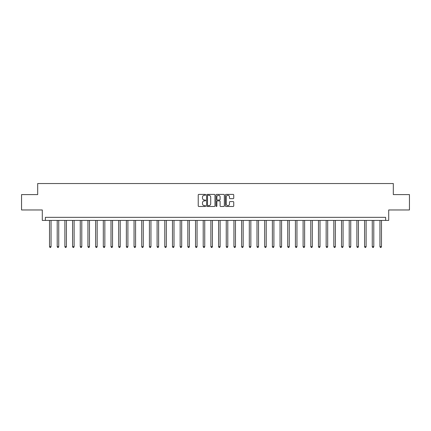 <?xml version="1.0" encoding="UTF-8"?>
<svg xmlns="http://www.w3.org/2000/svg" width="431" height="431" viewBox="0 0 431 431"><rect width="100%" height="100%" fill="white"/><g stroke="black" fill="none" stroke-linecap="round" stroke-linejoin="round"><path stroke-width="0.65" d="M205.662 194.828A0.42 0.42 0 0 0 205.242 194.403L198.831 194.403A0.603 0.603 0 0 0 198.228 195.006L198.228 205.867A0.603 0.603 0 0 0 198.831 206.471L205.242 206.471A0.42 0.42 0 0 0 205.662 206.05A0.42 0.42 0 0 0 205.242 205.63L204.413 205.63A1.929 1.929 0 0 1 202.484 203.696L202.484 202.791A1.929 1.929 0 0 1 204.413 200.862L205.242 200.862A0.42 0.42 0 0 0 205.662 200.437A0.42 0.42 0 0 0 205.242 200.016L204.413 200.016A1.929 1.929 0 0 1 202.484 198.088L202.484 197.182A1.929 1.929 0 0 1 204.413 195.248L205.242 195.248A0.42 0.42 0 0 0 205.662 194.828M233.133 198.659A0.603 0.603 0 0 0 233.737 198.055L233.737 195.006A0.603 0.603 0 0 0 233.133 194.403L226.016 194.403A0.603 0.603 0 0 0 225.413 195.006L225.413 205.867A0.603 0.603 0 0 0 226.016 206.471L233.133 206.471A0.603 0.603 0 0 0 233.737 205.867L233.737 202.187A0.603 0.603 0 0 0 233.133 201.584L230.089 201.584A0.603 0.603 0 0 0 229.486 202.187L229.486 204.014A1.616 1.616 0 0 1 227.87 205.63A1.616 1.616 0 0 1 226.253 204.014L226.253 196.865A1.616 1.616 0 0 1 227.87 195.248A1.616 1.616 0 0 1 229.486 196.865L229.486 198.055A0.603 0.603 0 0 0 230.089 198.659L233.133 198.659M385.626 220.419L388.703 220.419L388.703 209.967L409.45 209.967L409.45 194.596L393.314 194.596L393.314 183.536L37.686 183.536L37.686 194.596L21.55 194.596L21.55 209.967L42.297 209.967L42.297 220.419L385.626 220.419L385.626 217.343L45.374 217.343L45.374 220.419M214.972 195.006A0.603 0.603 0 0 0 214.369 194.403L207.246 194.403A0.603 0.603 0 0 0 206.643 195.006L206.643 205.867A0.603 0.603 0 0 0 207.246 206.471L214.369 206.471A0.603 0.603 0 0 0 214.972 205.867L214.972 195.006M216.631 194.403L223.754 194.403A0.603 0.603 0 0 1 224.357 195.006L224.357 205.867A0.603 0.603 0 0 1 223.754 206.471L220.704 206.471A0.603 0.603 0 0 1 220.101 205.867L220.101 201.466A0.603 0.603 0 0 0 219.498 200.862L217.477 200.862A0.603 0.603 0 0 0 216.874 201.466L216.874 206.05A0.42 0.42 0 0 1 216.448 206.471A0.42 0.42 0 0 1 216.028 206.05L216.028 195.006A0.603 0.603 0 0 1 216.631 194.403M207.914 195.248A0.42 0.42 0 0 0 207.489 195.674L207.489 205.204A0.42 0.42 0 0 0 207.914 205.63L208.787 205.63A1.929 1.929 0 0 0 210.716 203.696L210.716 197.182A1.929 1.929 0 0 0 208.787 195.248L207.914 195.248M220.101 196.892A1.616 1.616 0 0 0 218.485 195.281A1.616 1.616 0 0 0 216.874 196.892L216.874 199.413A0.603 0.603 0 0 0 217.477 200.016L219.498 200.016A0.603 0.603 0 0 0 220.101 199.413L220.101 196.892M49.522 220.419L49.522 246.667L51.057 246.667L51.057 220.419M51.057 246.667L50.594 247.464L49.98 247.464L49.522 246.667M57.204 220.419L57.204 246.667L58.74 246.667L58.74 220.419M58.74 246.667L58.282 247.464L57.668 247.464L57.204 246.667M64.887 220.419L64.887 246.667L66.428 246.667L66.428 220.419M66.428 246.667L65.965 247.464L65.35 247.464L64.887 246.667M72.575 220.419L72.575 246.667L74.11 246.667L74.11 220.419M74.11 246.667L73.647 247.464L73.033 247.464L72.575 246.667M80.258 220.419L80.258 246.667L81.793 246.667L81.793 220.419M81.793 246.667L81.335 247.464L80.721 247.464L80.258 246.667M87.94 220.419L87.94 246.667L89.481 246.667L89.481 220.419M89.481 246.667L89.018 247.464L88.403 247.464L87.94 246.667M95.628 220.419L95.628 246.667L97.164 246.667L97.164 220.419M97.164 246.667L96.7 247.464L96.086 247.464L95.628 246.667M103.311 220.419L103.311 246.667L104.846 246.667L104.846 220.419M104.846 246.667L104.388 247.464L103.769 247.464L103.311 246.667M110.993 220.419L110.993 246.667L112.529 246.667L112.529 220.419M112.529 246.667L112.071 247.464L111.457 247.464L110.993 246.667M118.681 220.419L118.681 246.667L120.217 246.667L120.217 220.419M120.217 246.667L119.753 247.464L119.139 247.464L118.681 246.667M126.364 220.419L126.364 246.667L127.899 246.667L127.899 220.419M127.899 246.667L127.441 247.464L126.822 247.464L126.364 246.667M134.046 220.419L134.046 246.667L135.582 246.667L135.582 220.419M135.582 246.667L135.124 247.464L134.51 247.464L134.046 246.667M141.729 220.419L141.729 246.667L143.27 246.667L143.27 220.419M143.27 246.667L142.806 247.464L142.192 247.464L141.729 246.667M149.417 220.419L149.417 246.667L150.952 246.667L150.952 220.419M150.952 246.667L150.489 247.464L149.875 247.464L149.417 246.667M157.1 220.419L157.1 246.667L158.635 246.667L158.635 220.419M158.635 246.667L158.177 247.464L157.563 247.464L157.1 246.667M164.782 220.419L164.782 246.667L166.323 246.667L166.323 220.419M166.323 246.667L165.86 247.464L165.245 247.464L164.782 246.667M172.47 220.419L172.47 246.667L174.005 246.667L174.005 220.419M174.005 246.667L173.542 247.464L172.928 247.464L172.47 246.667M180.153 220.419L180.153 246.667L181.688 246.667L181.688 220.419M181.688 246.667L181.23 247.464L180.616 247.464L180.153 246.667M187.835 220.419L187.835 246.667L189.376 246.667L189.376 220.419M189.376 246.667L188.913 247.464L188.299 247.464L187.835 246.667M195.523 220.419L195.523 246.667L197.059 246.667L197.059 220.419M197.059 246.667L196.595 247.464L195.981 247.464L195.523 246.667M203.206 220.419L203.206 246.667L204.741 246.667L204.741 220.419M204.741 246.667L204.283 247.464L203.664 247.464L203.206 246.667M210.888 220.419L210.888 246.667L212.424 246.667L212.424 220.419M212.424 246.667L211.966 247.464L211.352 247.464L210.888 246.667M218.576 220.419L218.576 246.667L220.112 246.667L220.112 220.419M220.112 246.667L219.648 247.464L219.034 247.464L218.576 246.667M226.259 220.419L226.259 246.667L227.794 246.667L227.794 220.419M227.794 246.667L227.336 247.464L226.717 247.464L226.259 246.667M233.941 220.419L233.941 246.667L235.477 246.667L235.477 220.419M235.477 246.667L235.019 247.464L234.405 247.464L233.941 246.667M241.624 220.419L241.624 246.667L243.165 246.667L243.165 220.419M243.165 246.667L242.701 247.464L242.087 247.464L241.624 246.667M249.312 220.419L249.312 246.667L250.847 246.667L250.847 220.419M250.847 246.667L250.384 247.464L249.77 247.464L249.312 246.667M256.995 220.419L256.995 246.667L258.53 246.667L258.53 220.419M258.53 246.667L258.072 247.464L257.458 247.464L256.995 246.667M264.677 220.419L264.677 246.667L266.218 246.667L266.218 220.419M266.218 246.667L265.755 247.464L265.14 247.464L264.677 246.667M272.365 220.419L272.365 246.667L273.9 246.667L273.9 220.419M273.9 246.667L273.437 247.464L272.823 247.464L272.365 246.667M280.048 220.419L280.048 246.667L281.583 246.667L281.583 220.419M281.583 246.667L281.125 247.464L280.511 247.464L280.048 246.667M287.73 220.419L287.73 246.667L289.271 246.667L289.271 220.419M289.271 246.667L288.808 247.464L288.194 247.464L287.73 246.667M295.418 220.419L295.418 246.667L296.954 246.667L296.954 220.419M296.954 246.667L296.49 247.464L295.876 247.464L295.418 246.667M303.101 220.419L303.101 246.667L304.636 246.667L304.636 220.419M304.636 246.667L304.178 247.464L303.559 247.464L303.101 246.667M310.783 220.419L310.783 246.667L312.319 246.667L312.319 220.419M312.319 246.667L311.861 247.464L311.247 247.464L310.783 246.667M318.471 220.419L318.471 246.667L320.007 246.667L320.007 220.419M320.007 246.667L319.543 247.464L318.929 247.464L318.471 246.667M326.154 220.419L326.154 246.667L327.689 246.667L327.689 220.419M327.689 246.667L327.231 247.464L326.612 247.464L326.154 246.667M333.836 220.419L333.836 246.667L335.372 246.667L335.372 220.419M335.372 246.667L334.914 247.464L334.3 247.464L333.836 246.667M341.519 220.419L341.519 246.667L343.06 246.667L343.06 220.419M343.06 246.667L342.597 247.464L341.982 247.464L341.519 246.667M349.207 220.419L349.207 246.667L350.742 246.667L350.742 220.419M350.742 246.667L350.279 247.464L349.665 247.464L349.207 246.667M356.89 220.419L356.89 246.667L358.425 246.667L358.425 220.419M358.425 246.667L357.967 247.464L357.353 247.464L356.89 246.667M364.572 220.419L364.572 246.667L366.113 246.667L366.113 220.419M366.113 246.667L365.65 247.464L365.035 247.464L364.572 246.667M372.26 220.419L372.26 246.667L373.796 246.667L373.796 220.419M373.796 246.667L373.332 247.464L372.718 247.464L372.26 246.667M379.943 220.419L379.943 246.667L381.478 246.667L381.478 220.419M381.478 246.667L381.02 247.464L380.406 247.464L379.943 246.667"/></g></svg>
